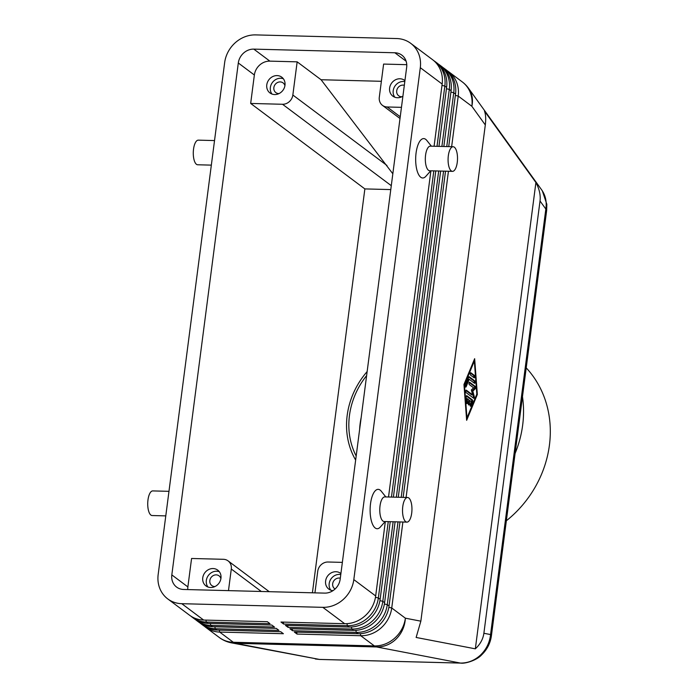 <?xml version="1.0" encoding="UTF-8"?>
<svg xmlns="http://www.w3.org/2000/svg" width="698" height="698" viewBox="0 0 698 698"><rect width="100%" height="100%" fill="white"/><g stroke="black" fill="none" stroke-linecap="round" stroke-linejoin="round"><path stroke-width="1.05" d="M361.154 417.631A73.892 65.891 -53.2 0 0 360.159 423.52A73.892 65.891 -53.2 0 0 359.627 429.418M467.93 87.503A29.552 24.395 144.3 0 1 468.541 88.306L541.735 189.978C545.557 195.475 546.927 201.827 545.836 209.042A12.311 2.975 7.4 0 1 546.674 210.334L491.401 635.852A12.311 2.975 -172.6 0 0 490.563 634.561C489.673 642.57 486.349 649.384 480.582 655.012C474.666 660.448 467.957 663.135 460.453 663.065A12.311 4.712 91.5 0 0 460.741 663.1A12.311 4.712 91.5 0 0 460.75 663.1L319.701 659.453A12.311 4.712 -88.5 0 1 319.693 659.453A12.311 4.712 -88.5 0 1 319.405 659.418L231.448 642.858A29.552 27.257 100.9 0 0 235.549 643.303A29.552 11.299 -88.5 0 1 234.423 642.937A29.552 11.299 -88.5 0 1 233.324 642.273L219.687 632.074L283.388 633.714L280.709 631.716L217.017 630.067A29.552 26.358 126.8 0 1 202.996 625.286L201.216 623.951A29.552 26.358 -53.2 0 0 215.228 628.732L278.93 630.381L276.251 628.375L212.55 626.725A29.552 26.358 126.8 0 1 198.537 621.953L196.757 620.618A29.552 26.358 -53.2 0 0 210.77 625.391L274.471 627.04L271.792 625.042L208.091 623.393A29.552 26.358 126.8 0 1 194.079 618.611L192.29 617.276A29.552 26.358 -53.2 0 0 206.311 622.058L270.004 623.698L267.334 621.7L203.633 620.051A29.552 26.358 126.8 0 1 189.62 615.27L167.756 598.919A29.552 26.358 126.8 0 1 163.55 594.862A29.552 26.358 126.8 0 1 158.167 574.55L224.651 62.637A29.552 26.358 126.8 0 1 235.261 42.726A29.552 26.358 126.8 0 1 255.651 34.9L396.7 38.547A29.552 26.358 126.8 0 1 410.712 43.328A29.552 26.358 126.8 0 1 414.917 47.377A29.552 26.358 126.8 0 1 420.301 67.689L442.157 84.048L434.077 146.248M491.375 635.991A12.311 2.975 -172.6 0 0 491.401 635.852C490.336 643.259 487.108 649.576 481.681 654.82C476.682 660.465 464.894 663.877 460.741 663.1M483.88 633.278C483.068 639.098 480.224 644.28 475.338 648.835L416.13 637.457L420.85 621.168L485.302 124.951C486.026 119.149 485.756 114.533 484.491 111.095L535.907 182.51C539.353 188.975 540.732 195.135 540.025 200.98L483.88 633.278L490.563 634.561L545.836 209.042L540.025 200.98M385.34 521.563L375.672 595.961A29.552 26.358 126.8 0 1 365.063 615.872A29.552 26.358 126.8 0 1 344.681 623.698L280.98 622.049L283.658 624.056L347.36 625.705A29.552 26.358 -53.2 0 0 367.741 617.87A29.552 26.358 -53.2 0 0 378.351 597.968L388.263 521.633M437.009 146.327L444.835 86.055A29.552 26.358 -53.2 0 0 439.452 65.734A29.552 26.358 -53.2 0 0 435.247 61.686A29.552 26.358 -53.2 0 0 433.868 60.735M410.712 43.328L432.568 59.688A29.552 26.358 126.8 0 1 436.774 63.736A29.552 26.358 126.8 0 1 442.157 84.048M375.672 595.961L353.816 579.602A29.552 26.358 126.8 0 1 343.207 599.512A29.552 26.358 126.8 0 1 322.825 607.339L344.681 623.698M399.971 521.938L389.056 605.977A29.552 26.358 126.8 0 1 378.447 625.888A29.552 26.358 126.8 0 1 358.065 633.714L294.364 632.065L297.043 634.072L360.735 635.721A29.552 26.358 -53.2 0 0 381.125 627.886A29.552 26.358 -53.2 0 0 391.735 607.984L402.894 522.017M390.217 521.685L380.131 599.303A29.552 26.358 126.8 0 1 369.53 619.205A29.552 26.358 126.8 0 1 349.14 627.04L285.438 625.391L288.117 627.397L351.818 629.038A29.552 26.358 -53.2 0 0 372.2 621.211A29.552 26.358 -53.2 0 0 382.809 601.31L393.14 521.764M441.886 146.449L449.294 89.396A29.552 26.358 -53.2 0 0 443.911 69.076A29.552 26.358 -53.2 0 0 439.705 65.027A29.552 26.358 -53.2 0 0 438.335 64.068M435.247 61.686L437.027 63.021A29.552 26.358 126.8 0 1 441.232 67.069A29.552 26.358 126.8 0 1 446.615 87.39L438.955 146.379M395.094 521.816L384.598 602.644A29.552 26.358 126.8 0 1 373.988 622.546A29.552 26.358 126.8 0 1 353.598 630.373L289.906 628.732L292.575 630.73L356.277 632.379A29.552 26.358 -53.2 0 0 376.667 624.544A29.552 26.358 -53.2 0 0 387.268 604.643L398.017 521.886M446.764 146.58L453.752 92.729A29.552 26.358 -53.2 0 0 448.369 72.418A29.552 26.358 -53.2 0 0 444.164 68.36A29.552 26.358 -53.2 0 0 442.794 67.409M439.705 65.027L441.494 66.362A29.552 26.358 126.8 0 1 445.699 70.411A29.552 26.358 126.8 0 1 451.083 90.731L443.832 146.501M451.641 146.702L458.22 96.071A29.552 26.358 -53.2 0 0 452.836 75.75A29.552 26.358 -53.2 0 0 448.631 71.702A29.552 26.358 -53.2 0 0 447.252 70.751M444.164 68.36L445.952 69.695A29.552 26.358 126.8 0 1 450.158 73.752A29.552 26.358 126.8 0 1 455.541 94.064L448.718 146.624M314.929 592.872L317.738 571.252A9.851 8.786 126.8 0 1 321.272 564.621A9.851 8.786 126.8 0 1 328.069 562.012L342.36 562.379M171.821 574.899L238.306 62.986A14.78 13.175 126.8 0 1 253.802 49.122L394.85 52.769A14.78 13.175 126.8 0 1 401.856 55.159A14.78 13.175 126.8 0 1 406.655 67.34L340.17 579.253A14.78 13.175 126.8 0 1 324.666 593.117L183.626 589.47A14.78 13.175 126.8 0 1 176.611 587.088A14.78 13.175 126.8 0 1 171.821 574.899L187.875 586.922L191.575 558.479L223.421 559.299A9.851 8.786 126.8 0 1 228.089 560.895A9.851 8.786 126.8 0 1 229.494 562.248A9.851 8.786 126.8 0 1 231.291 569.018L261.305 591.485M400.233 116.758L387.163 106.977A9.851 8.786 126.8 0 1 382.495 105.381A9.851 8.786 126.8 0 1 381.091 104.028A9.851 8.786 126.8 0 1 379.302 97.258L383.612 64.076L406.76 64.678M381.37 81.3L321.071 79.738L392.826 173.776M386.98 165.478L292.846 95.024A9.851 8.786 126.8 0 1 289.312 101.655A9.851 8.786 126.8 0 1 282.516 104.272L391.281 185.677M340.301 578.241A6.055 5.401 -53.2 0 0 339.027 578.049A6.055 5.401 -53.2 0 0 333.112 582.115A6.055 5.401 -53.2 0 0 334.647 588.719A6.055 5.401 -53.2 0 0 335.075 589.007M332.981 590.656A9.851 8.786 126.8 0 1 328.802 589.095A9.851 8.786 126.8 0 1 326.306 578.337A9.851 8.786 126.8 0 1 335.939 571.723A9.851 8.786 126.8 0 1 340.607 573.32A9.851 8.786 126.8 0 1 340.903 573.547M340.781 574.524A9.851 8.786 -53.2 0 0 339.507 574.393A9.851 8.786 -53.2 0 0 330.416 579.881A9.851 8.786 -53.2 0 0 330.782 590.168M284.924 85.706A6.055 5.401 -53.2 0 0 283.083 82.896A6.055 5.401 -53.2 0 0 280.203 81.919A6.055 5.401 -53.2 0 0 274.288 85.985A6.055 5.401 -53.2 0 0 275.823 92.59A6.055 5.401 -53.2 0 0 278.694 93.576A6.055 5.401 -53.2 0 0 279.034 93.567M277.115 75.593A9.851 8.786 126.8 0 1 281.783 77.19A9.851 8.786 126.8 0 1 284.278 87.939A9.851 8.786 126.8 0 1 274.654 94.553A9.851 8.786 126.8 0 1 269.978 92.965A9.851 8.786 126.8 0 1 267.482 82.207A9.851 8.786 126.8 0 1 277.115 75.593M283.379 78.778A9.851 8.786 -53.2 0 0 280.683 78.263A9.851 8.786 -53.2 0 0 271.592 83.751A9.851 8.786 -53.2 0 0 271.958 94.038M220.9 578.659A6.055 5.401 -53.2 0 0 219.059 575.85A6.055 5.401 -53.2 0 0 216.179 574.873A6.055 5.401 -53.2 0 0 210.264 578.939A6.055 5.401 -53.2 0 0 211.799 585.543A6.055 5.401 -53.2 0 0 214.67 586.529A6.055 5.401 -53.2 0 0 215.01 586.521M213.091 568.547A9.851 8.786 126.8 0 1 217.759 570.144A9.851 8.786 126.8 0 1 220.254 580.893A9.851 8.786 126.8 0 1 210.63 587.507A9.851 8.786 126.8 0 1 205.954 585.919A9.851 8.786 126.8 0 1 203.458 575.161A9.851 8.786 126.8 0 1 213.091 568.547M219.355 571.732A9.851 8.786 -53.2 0 0 216.659 571.217A9.851 8.786 -53.2 0 0 207.576 576.705A9.851 8.786 -53.2 0 0 207.934 586.992M404.325 85.287A6.055 5.401 -53.2 0 0 403.051 85.095A6.055 5.401 -53.2 0 0 397.136 89.161A6.055 5.401 -53.2 0 0 398.671 95.766A6.055 5.401 -53.2 0 0 401.542 96.752A6.055 5.401 -53.2 0 0 401.882 96.743M402.912 96.176A9.851 8.786 126.8 0 1 397.502 97.729A9.851 8.786 126.8 0 1 392.826 96.141A9.851 8.786 126.8 0 1 390.33 85.383A9.851 8.786 126.8 0 1 399.963 78.769A9.851 8.786 126.8 0 1 404.631 80.366A9.851 8.786 126.8 0 1 404.927 80.593M404.805 81.57A9.851 8.786 -53.2 0 0 403.531 81.439A9.851 8.786 -53.2 0 0 394.44 86.927A9.851 8.786 -53.2 0 0 394.806 97.214M452.479 171.359L429.724 170.774A12.311 4.712 -88.5 0 1 425.579 155.122A12.311 4.712 -88.5 0 1 430.361 146.152L453.107 146.737A12.311 4.712 -88.5 0 1 457.251 162.39A12.311 4.712 -88.5 0 1 452.479 171.359A12.311 4.712 -88.5 0 1 448.334 155.715A12.311 4.712 -88.5 0 1 453.107 146.737M430.745 170.801L425.876 176.297A19.701 7.538 -88.5 0 1 417.954 173.174A19.701 7.538 -88.5 0 1 416.078 152.949A19.701 7.538 -88.5 0 1 426.801 140.438L431.381 146.179M407.553 497.5L384.807 496.906A12.311 4.712 91.5 0 0 380.026 505.884A12.311 4.712 91.5 0 0 384.17 521.528L406.917 522.121A12.311 4.712 91.5 0 0 411.698 513.143A12.311 4.712 91.5 0 0 407.553 497.5A12.311 4.712 91.5 0 0 402.781 506.469A12.311 4.712 91.5 0 0 406.917 522.121M385.191 521.554L380.314 527.051A19.701 7.538 -88.5 0 1 372.4 523.928A19.701 7.538 -88.5 0 1 370.525 503.703A19.701 7.538 -88.5 0 1 381.248 491.191L385.828 496.932M211.346 165.129L197.682 164.772A12.311 4.712 -88.5 0 1 193.538 149.128A12.311 4.712 -88.5 0 1 198.319 140.15L214.53 140.568M168.977 491.331L152.757 490.912A12.311 4.712 91.5 0 0 147.985 499.881A12.311 4.712 91.5 0 0 152.12 515.534L165.792 515.883M366.607 375.637A73.892 65.891 -53.2 0 0 349.454 415.502A73.892 65.891 -53.2 0 0 356.172 455.995M506.355 520.769A105.904 94.448 -53.2 0 0 549.422 445.176A105.904 94.448 -53.2 0 0 526.213 367.863M515.098 453.447A105.904 94.448 -53.2 0 0 522.662 425.143A105.904 94.448 -53.2 0 0 522.47 396.639M367.139 371.58A76.352 68.09 -53.2 0 0 347.176 415.45A76.352 68.09 -53.2 0 0 355.648 460.052M292.846 95.024L297.156 61.843L269.864 61.136A14.78 13.175 -53.2 0 0 254.36 75.009L250.669 103.444L364.862 188.914L312.407 592.803M364.862 188.914L390.775 189.586M250.669 103.444L282.516 104.272M321.071 79.738L297.156 61.843M387.163 106.977L401.455 107.344M228.482 590.63L231.291 569.018M187.875 586.922A14.78 13.175 -53.2 0 0 187.771 589.583M204.374 626.246A29.552 26.358 -53.2 0 0 205.674 627.293A29.552 26.358 -53.2 0 0 219.687 632.074L219.32 630.128M199.907 622.904A29.552 26.358 -53.2 0 0 201.216 623.951M195.449 619.562A29.552 26.358 -53.2 0 0 196.757 620.618M190.99 616.229A29.552 26.358 -53.2 0 0 192.29 617.276M203.633 620.051L181.777 603.691L322.825 607.339M181.777 603.691A29.552 26.358 126.8 0 1 167.756 598.919M445.525 171.185L403.156 497.386M401.21 497.334L443.57 171.132M406.088 497.456L448.448 171.254M297.043 634.072L296.667 632.126M440.647 171.054L398.279 497.255M396.333 497.203L438.693 171.01M292.575 630.73L292.2 628.785M435.77 170.931L393.402 497.133M391.456 497.081L433.816 170.879M288.117 627.397L287.742 625.452M430.893 170.801L388.524 497.002M353.816 579.602L420.301 67.689M283.658 624.056L283.283 622.11M469.248 404.055A1.23 0.471 -88.5 0 1 468.768 404.953A1.23 0.471 -88.5 0 1 468.358 403.383L468.82 399.832L467.259 398.663L466.351 398.645L466.613 402.083A1.23 0.471 91.5 0 1 466.596 402.72L466.177 397.206A1.23 0.471 -88.5 0 1 466.674 395.67A1.23 0.471 -88.5 0 1 466.796 395.714L472.345 399.875A1.23 0.471 -88.5 0 1 472.502 401.943L470.862 405.913A1.23 0.471 -88.5 0 1 470.522 406.262A1.23 0.471 -88.5 0 1 470.103 405.486A1.23 0.471 -88.5 0 1 470.243 404.151L471.272 401.664L469.71 400.504L469.248 404.055L468.341 404.029L468.803 400.478L469.71 400.504M467.259 398.663L467.52 402.109A1.23 0.471 -88.5 0 1 467.023 403.645A1.23 0.471 -88.5 0 1 466.596 402.711M470.103 405.512L471.595 401.917A1.23 0.471 91.5 0 0 471.438 399.849L466.334 396.028M473.663 377.452A1.23 0.471 91.5 0 0 473.506 375.393L470.417 373.081M474.413 375.419A1.23 0.471 -88.5 0 1 474.727 376.78A1.23 0.471 -88.5 0 1 474.23 377.836A1.23 0.471 -88.5 0 1 474.108 377.793L470.574 375.14A1.23 0.471 -88.5 0 1 470.269 373.788A1.23 0.471 -88.5 0 1 470.766 372.732A1.23 0.471 -88.5 0 1 470.888 372.776L474.413 375.419L473.506 375.393M474.343 361.058L464.475 384.877L466.953 417.936L476.821 394.126L474.343 361.058L473.68 361.041M466.953 417.936L466.473 417.928M477.336 394.51L466.648 420.309L463.961 384.493L474.649 358.693L477.336 394.51L476.673 394.492M466.508 418.434L466.718 417.936M464.475 384.877L463.987 384.868M473.925 361.049L473.881 360.543M469.204 379.319L466.124 386.762A1.23 0.471 -88.5 0 1 465.784 387.111A1.23 0.471 -88.5 0 1 465.365 386.343A1.23 0.471 -88.5 0 1 465.505 384.999L468.794 377.06A1.23 0.471 -88.5 0 1 469.135 376.711A1.23 0.471 -88.5 0 1 469.257 376.754L474.815 380.916A1.23 0.471 -88.5 0 1 475.12 382.277A1.23 0.471 -88.5 0 1 474.623 383.333A1.23 0.471 -88.5 0 1 474.5 383.281L469.204 379.319L468.297 379.293L465.374 386.36M474.064 382.949A1.23 0.471 91.5 0 0 473.898 380.89L468.794 377.068M473.244 397.939A1.23 0.471 91.5 0 0 473.323 396.316L471.9 391.098L474.308 388.734A1.23 0.471 91.5 0 0 474.631 387.53A1.23 0.471 91.5 0 0 474.317 386.404L469.187 382.565M472.651 394.902L471.325 389.999L473.576 387.791L469.344 384.624A1.23 0.471 -88.5 0 1 469.039 383.263A1.23 0.471 -88.5 0 1 469.527 382.207A1.23 0.471 -88.5 0 1 469.649 382.251L475.225 386.422A1.23 0.471 -88.5 0 1 475.547 387.556A1.23 0.471 -88.5 0 1 475.216 388.76L472.808 391.116L474.23 396.342A1.23 0.471 -88.5 0 1 474.247 397.642A1.23 0.471 -88.5 0 1 473.811 398.322A1.23 0.471 -88.5 0 1 473.689 398.27L466.072 392.581A1.23 0.471 -88.5 0 1 465.767 391.22A1.23 0.471 -88.5 0 1 466.264 390.165A1.23 0.471 -88.5 0 1 466.386 390.208L472.651 394.902L471.743 394.876L465.915 390.514M472.808 391.116L471.9 391.098M535.907 182.51L475.338 648.835M420.85 621.168L405.372 618.192A29.552 27.257 100.9 0 1 396.333 638.818A29.552 27.257 100.9 0 1 376.597 646.95L460.453 663.065L319.405 659.418L235.549 643.303L376.597 646.95A29.552 11.299 91.5 0 1 375.472 646.584A29.552 11.299 91.5 0 1 374.372 645.92L233.324 642.273A29.552 26.358 -53.2 0 1 219.312 637.501A29.552 29.552 0 0 0 231.448 642.858M455.366 95.417L458.22 96.071L471.857 106.279A29.552 26.358 -53.2 0 0 466.473 85.959A29.552 26.358 -53.2 0 0 462.268 81.91A29.552 29.552 0 0 1 468.541 88.306A29.552 24.395 144.3 0 1 471.857 106.279L485.302 124.951M346.967 623.663L347.36 625.705L349.14 627.04M446.615 87.39L444.835 86.055L441.982 85.4M360.343 633.671L360.735 635.721L374.372 645.92A29.552 26.358 -53.2 0 0 394.763 638.094A29.552 26.358 -53.2 0 0 405.372 618.192L391.735 607.984L388.847 607.321M351.426 626.996L351.818 629.038L353.598 630.373M451.083 90.731L449.294 89.396L446.441 88.742M380.131 599.303L378.351 597.968L375.472 597.305M355.884 630.338L356.277 632.379L358.065 633.714M455.541 94.064L453.752 92.729L450.908 92.075M384.598 602.644L382.809 601.31L379.93 600.646M389.056 605.977L387.268 604.643L384.389 603.988M253.802 49.122L269.864 61.136M394.85 52.769L406.123 61.206M238.306 62.986L254.36 75.009M214.853 626.787L215.228 628.732L217.017 630.067M210.395 623.454L210.77 625.391L212.55 626.725M208.091 623.393L206.311 622.058L205.936 620.112M467.52 402.109L466.613 402.083M472.345 399.875L471.438 399.849M470.862 405.913L470.199 405.896M472.502 401.943L471.595 401.917M466.124 386.762L465.461 386.744M474.815 380.916L473.898 380.89M474.23 396.342L473.323 396.316M475.216 388.76L474.308 388.734M475.225 386.422L474.317 386.404M382.495 105.381L400.006 118.494M228.089 560.895L269.236 591.686M205.674 627.293L219.312 637.501M448.631 71.702L462.268 81.91M319.693 659.453L315.322 658.982M546.674 210.194L546.831 204.287L542.329 190.842"/></g></svg>
